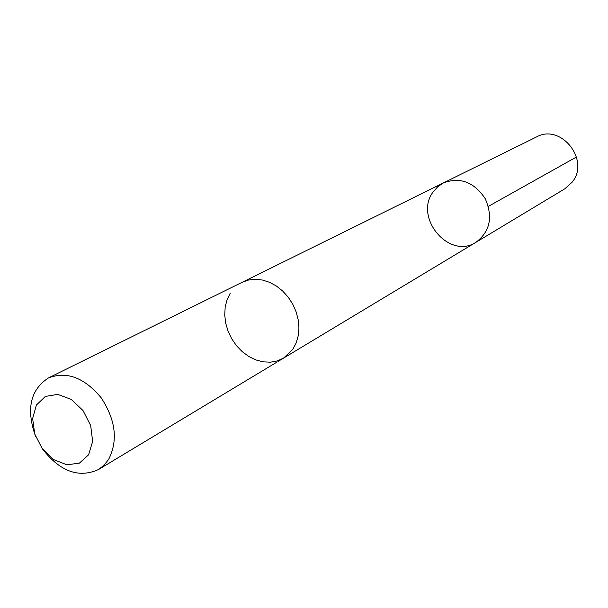 <?xml version="1.0" encoding="UTF-8"?>
<svg xmlns="http://www.w3.org/2000/svg" width="608" height="608" viewBox="0 0 608 608"><rect width="100%" height="100%" fill="white"/><g stroke="black" fill="none" stroke-linecap="round" stroke-linejoin="round"><path stroke-width="0.91" d="M433.177 191.87L437.806 186.679L443.536 182.856C460.165 176.784 474.058 182.05 485.214 198.656C493.164 217.003 490.101 231.542 476.011 242.258C449.38 260.095 413.486 217.565 433.177 191.87M564.885 188.761L572.212 182.111C590.376 160.261 560.903 123.112 536.552 136.929L443.536 182.856C460.165 176.784 474.058 182.05 485.214 198.656C493.164 217.003 490.101 231.542 476.011 242.258L564.885 188.761M230.265 293.132L227.05 299.729L225.18 307.116L224.732 315.02L225.697 323.129L228.046 331.14L231.678 338.747L236.466 345.678L242.227 351.652L248.74 356.463L255.763 359.898L263.044 361.844L270.286 362.193L277.225 360.939L283.579 358.104L292.843 349.243L296.18 342.927L298.239 335.768L298.946 328.039L298.254 320.021L296.195 312.026L292.836 304.35L288.306 297.297L282.788 291.133L276.488 286.087L269.64 282.348L262.519 280.052L255.383 279.277L248.505 280.037L242.144 282.294L48.48 377.925C30.294 389.774 25.977 409.222 35.522 436.27M42.438 448.917C60.048 471.55 78.751 478.412 98.542 469.505L104.074 465.173L108.581 459.481C118.203 440.625 115.718 420.037 101.133 397.716C84.284 377.568 66.736 370.971 48.48 377.925M88.593 454.807L92.659 441.393L90.676 425.554L83.007 410.522L71.22 399.388L57.752 394.379L45.319 396.446L36.389 405.072L32.634 418.456L34.724 433.968L42.218 448.62L53.671 459.618L66.91 464.816L79.374 463.136L88.593 454.807M576.506 156.978L488.384 206.363M284.194 357.732L476.011 242.258M242.79 281.99L443.536 182.856M283.586 358.112L98.542 469.505"/></g></svg>
